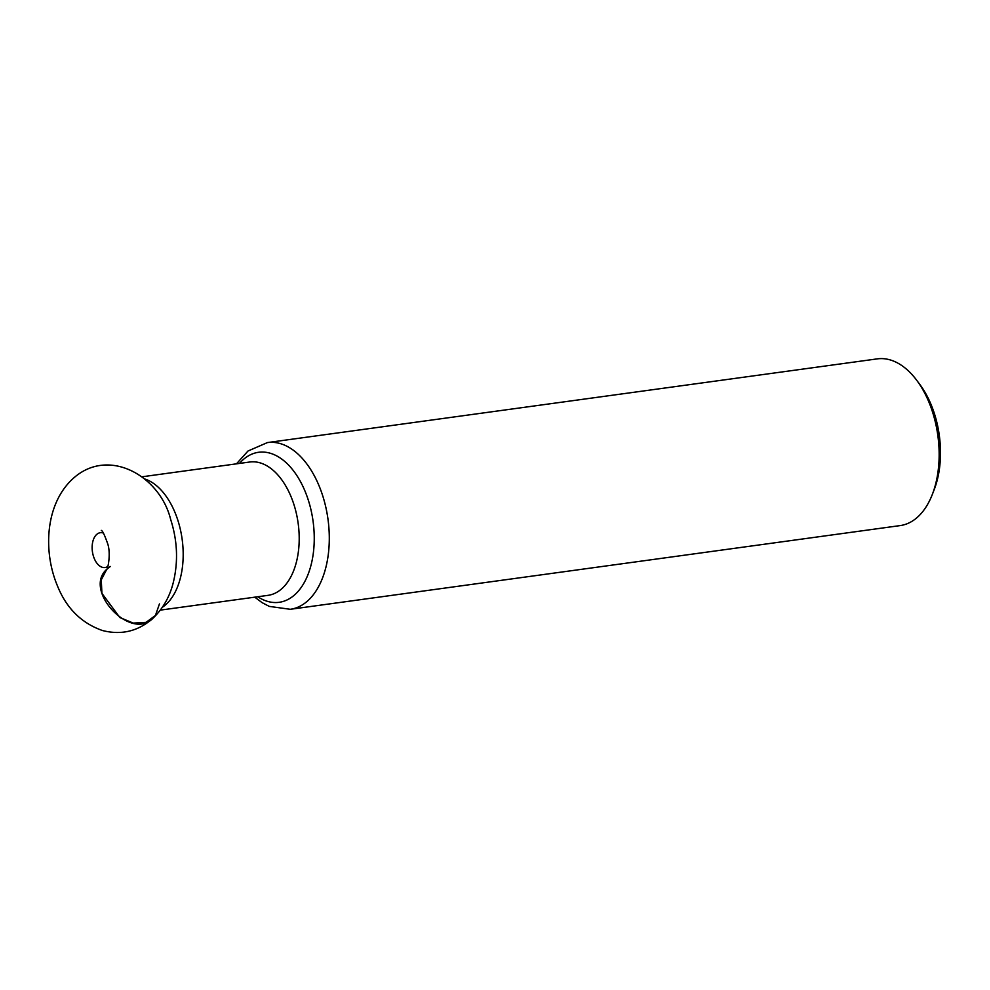 <?xml version="1.0" encoding="UTF-8"?>
<svg xmlns="http://www.w3.org/2000/svg" width="990" height="990" viewBox="0 0 990 990"><rect width="100%" height="100%" fill="white"/><g stroke="black" fill="none" stroke-linecap="round" stroke-linejoin="round"><path stroke-width="1.49" d="M290.305 609.296L900.158 525.591A84.138 49.574 -97.8 0 0 932.357 494.357L934.263 489.444A77.406 45.614 -97.8 0 0 940.5 453.457A77.406 45.614 -97.8 0 0 919.859 384.491L916.703 380.271A84.138 49.574 -97.8 0 0 877.276 358.875L267.424 442.579A84.138 49.574 82.2 0 1 328.457 553.088A84.138 49.574 82.2 0 1 290.305 609.296L269.305 606.4L262.053 602.625L254.764 597.168M932.357 494.357A84.138 49.574 -97.8 0 0 939.151 455.239A84.138 49.574 -97.8 0 0 916.703 380.271M110.323 566.49L107.328 568.755M152.955 618.267C138.278 631.286 121.424 635.37 102.403 630.506C81.205 623.044 66.12 607.934 57.148 585.152C42.805 550.49 45.206 501.732 75.104 476.784C110.348 447.529 160.157 476.809 170.614 519.292C177.495 540.676 178.361 561.837 173.225 582.776C169.661 596.883 162.904 608.714 152.955 618.267C130.89 641.471 82.727 590.424 106.759 569.3L101.265 579.88L101.921 593.357L119.84 617.537L133.279 623.094L146.062 622.339L155.442 615.458L159.452 603.912M144.763 478.987A67.295 39.65 82.2 0 1 182.519 566.317A67.295 39.65 82.2 0 1 162.36 607.278M160.318 610.125L268.018 595.349A67.295 39.65 -97.8 0 0 298.535 550.39A67.295 39.65 -97.8 0 0 249.728 462.021L142.028 476.796M103.344 533.053A17.56 10.345 -97.8 0 0 92.305 544.451A17.56 10.345 -97.8 0 0 96.575 562.741A17.56 10.345 -97.8 0 0 107.91 566.367M257.759 596.747A75.71 44.612 -97.8 0 0 313.496 551.739A75.71 44.612 -97.8 0 0 291.58 468.418A75.71 44.612 -97.8 0 0 239.456 463.419M236.462 463.84L247.995 451.019L267.424 442.579M101.277 530.393C102.453 530.553 104.556 534.897 107.588 543.448C111.115 553.15 107.873 569.572 106.648 569.485"/></g></svg>
